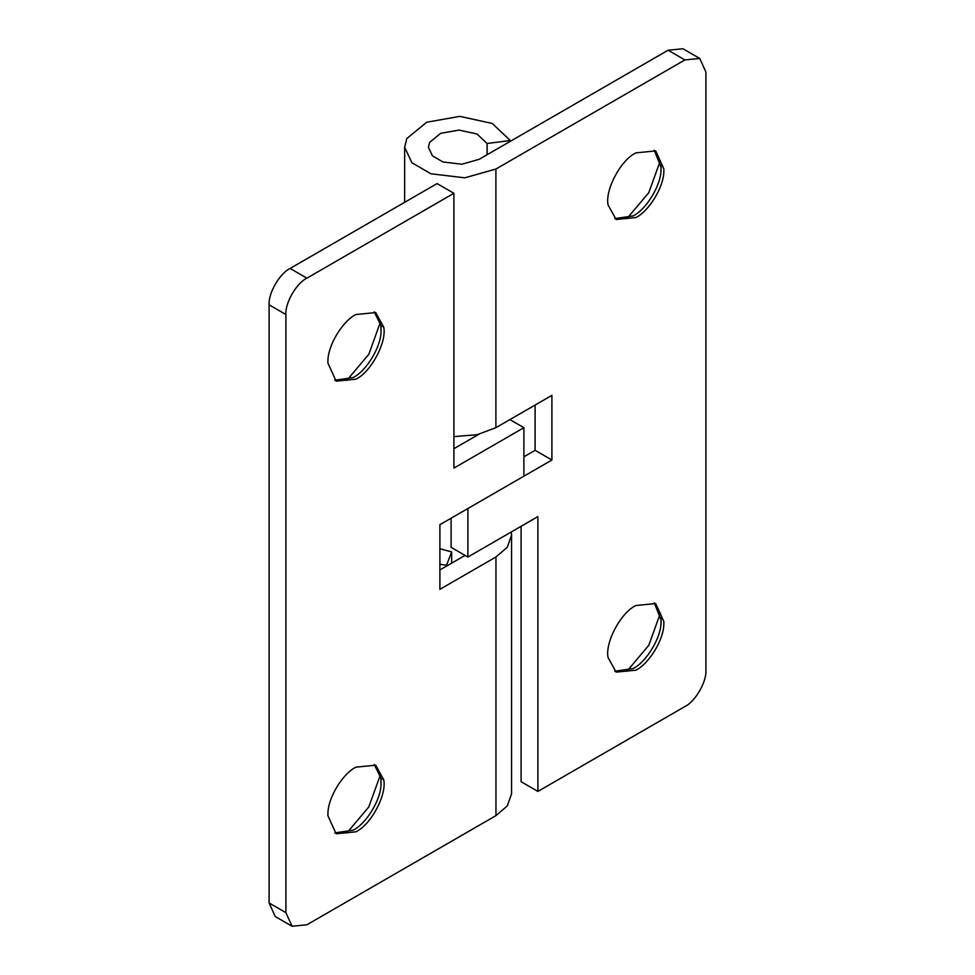 <?xml version="1.0" encoding="UTF-8"?>
<svg xmlns="http://www.w3.org/2000/svg" width="975" height="975" viewBox="0 0 975 975"><rect width="100%" height="100%" fill="white"/><g stroke="black" fill="none" stroke-linecap="round" stroke-linejoin="round"><path stroke-width="1.46" d="M355.899 314.523C342.786 320.824 327.722 345.467 327.953 361.018L327.905 363.029L336.107 381.152L355.899 379.19C371.183 372.011 386.953 341.847 383.723 327.112L375.704 312.561L355.899 314.523M334.754 380.25L353.096 377.569C366.027 371.341 380.969 347.258 381.018 331.658L380.92 325.492L374.254 311.842M346.82 380.372L368.806 354.303L380.384 322.225M355.899 767.167C342.786 773.467 327.722 798.111 327.953 813.662L327.905 815.661L336.107 833.783L355.899 831.821C371.183 824.655 386.953 794.479 383.723 779.744L375.704 765.204L355.899 767.167M334.754 832.894L353.096 830.213C366.027 823.985 380.969 799.902 381.018 784.302L380.92 778.135L374.254 764.485M346.82 833.016L368.806 806.947L380.384 774.869M453.899 448.707L478.822 434.314M509.901 419.603L523.904 427.684L523.904 476.19L439.896 524.684L439.896 589.339L495.958 556.981L507.28 547.28L511.558 535.19L511.266 531.972M306.906 278.155C296.51 283.067 284.968 303.067 285.907 314.523L269.1 304.822C268.162 293.365 279.715 273.366 290.099 268.454L306.906 278.155L453.899 193.282L453.899 468.097L523.904 427.684M465.099 555.397L439.896 569.948M439.896 564.208L446.513 565.317L451.669 551.923L451.669 563.148M439.896 548.742L451.669 551.923M292.049 926.25L275.255 916.549L269.1 902.96L285.907 912.649L292.049 926.25L306.906 924.775L495.958 815.624L507.28 805.935L511.558 793.833L511.558 535.19M285.907 314.523L285.907 912.649M269.1 304.822L269.1 902.96M453.899 193.282L437.105 183.58L290.099 268.454M446.513 565.317L446.513 566.122M614.75 218.607L633.092 215.914C646.218 209.625 661.282 184.97 661.05 169.431L661.099 167.42L654.249 150.187M635.895 217.535C649.021 211.234 664.085 186.591 663.841 171.039L663.902 169.041L655.7 150.906L635.895 152.868C620.612 160.046 604.841 190.223 608.083 204.957L616.102 219.497L635.895 217.535M661.05 169.431L661.026 165.092M626.815 218.717L648.802 192.648L660.38 160.582M614.75 671.239L633.092 668.557C646.218 662.257 661.282 637.613 661.05 622.062L661.099 620.063L654.249 602.83M635.895 670.178C649.021 663.878 664.085 639.222 663.841 623.683L663.902 621.672L655.7 603.549L635.895 605.512C620.612 612.69 604.841 642.854 608.083 657.589L616.102 672.128L635.895 670.178M661.05 622.062L661.026 617.723M626.815 671.361L648.802 645.292L660.38 613.214M523.904 456.788L535.104 450.316L551.899 460.017L467.903 508.511L467.903 557.018L537.895 516.604L537.895 791.42L521.101 781.718L521.101 526.293M451.096 518.212L451.096 547.316L467.903 557.018M453.899 436.629L477.153 434.704L495.897 427.684L551.899 395.35L551.899 460.017M535.104 450.316L535.104 405.052M487.098 143.496L477.055 134.014L459.067 130.077L440.663 133.331L429.585 142.423L428.403 147.213L432.449 155.854L442.979 161.972L461.821 164.227L479.103 159.339L668.094 50.225L682.951 48.75L699.745 58.451L684.901 59.926L495.897 169.041L464.795 177.828L430.877 173.769L411.925 162.764L404.649 147.213L406.782 138.584L426.721 122.228L459.834 116.366L492.229 123.459L510.291 140.522L487.098 143.496L487.098 154.72M537.895 791.42L684.901 706.546C695.285 701.634 706.838 681.635 705.9 670.178L705.9 72.04L699.745 58.451M510.291 140.522L510.291 141.326M380.92 325.492L383.723 327.112M381.018 331.658L381.006 326.381M380.92 778.135L383.723 779.744M381.018 784.302L381.006 779.025M495.958 556.981L495.958 815.624M684.901 59.926L668.094 50.225M495.897 169.041L495.897 427.684M404.649 202.325L404.649 147.213"/></g></svg>
